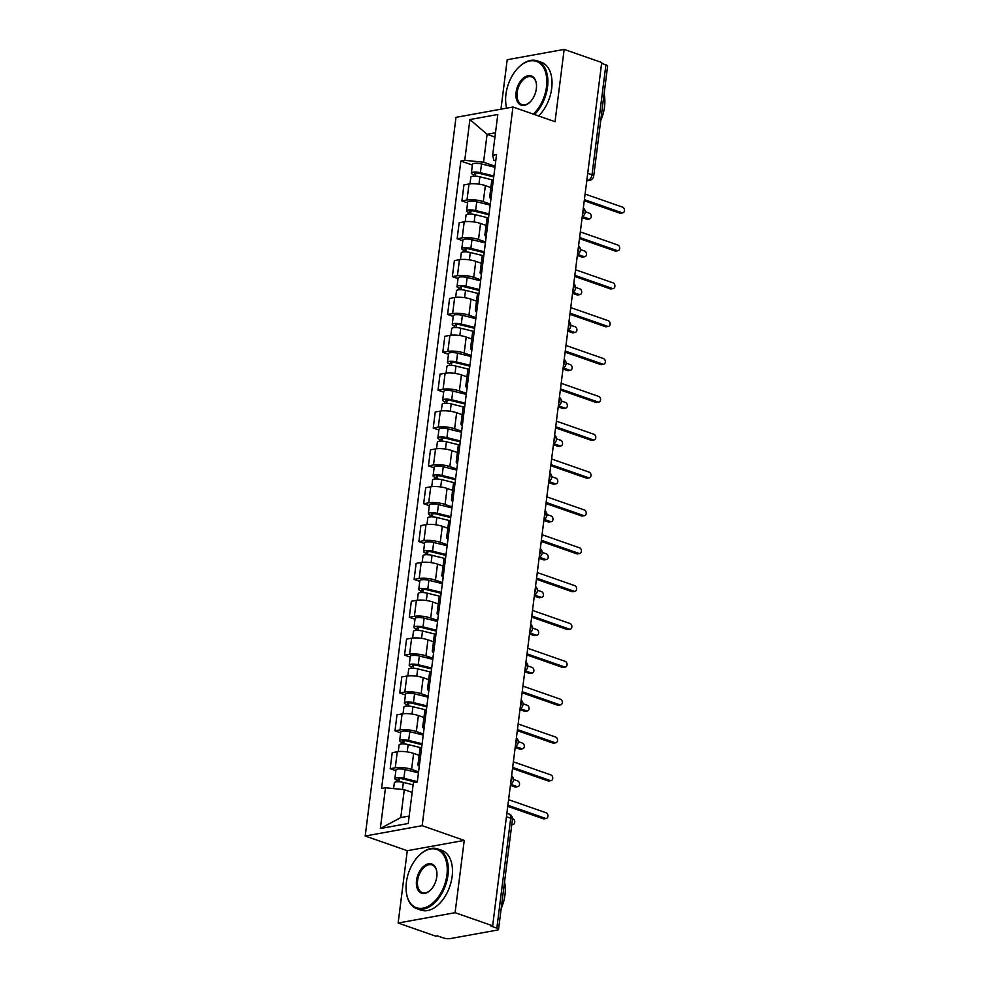 <?xml version="1.0" encoding="UTF-8"?>
<svg xmlns="http://www.w3.org/2000/svg" width="988" height="988" viewBox="0 0 988 988"><rect width="100%" height="100%" fill="white"/><g stroke="black" fill="none" stroke-linecap="round" stroke-linejoin="round"><path stroke-width="1.48" d="M398.139 923.027L455.098 912.69L492.654 925.805L601.717 62.516L564.16 49.4L555.034 121.709L512.945 107L455.987 117.337L365.202 836.021L407.278 850.717L398.139 923.027L435.683 936.142L437.351 935.846L443.204 937.884A5.064 1.309 -172.8 0 0 450.293 938.6L497.297 930.079A5.064 1.309 -172.8 0 0 498.545 929.387A5.064 1.309 -172.8 0 0 496.841 928.152L510.722 818.237A5.064 3.112 -70.7 0 0 509.079 814.063L506.869 813.297M564.16 49.4L507.202 59.737L500.953 109.174M455.098 912.69L464.237 840.393L422.16 825.684L512.945 107M492.654 925.805L490.987 926.114L496.841 928.152M601.606 63.368L605.903 64.862A5.064 1.309 7.2 0 1 607.608 66.097L593.714 176.012A5.064 1.309 -172.8 0 0 592.01 174.777L605.903 64.862M490.863 187.572L485.33 185.633A11.646 3.026 -172.8 0 0 469.004 183.99L463.94 184.904L461.915 200.922L466.991 199.996A11.646 3.026 7.2 0 1 483.305 201.651L490.295 204.084M493.395 179.631A11.646 3.026 -172.8 0 0 491.703 180.915L489.69 196.933A11.646 3.026 7.2 0 1 491.369 195.649M467.583 202.898L461.915 200.922M490.999 198.6A11.646 3.026 7.2 0 1 489.69 196.933M486.084 225.412L480.551 223.486A11.646 3.026 -172.8 0 0 464.224 221.831L459.161 222.757L457.135 238.763L462.199 237.849A11.646 3.026 7.2 0 1 478.525 239.491L485.516 241.937M488.603 217.484A11.646 3.026 -172.8 0 0 486.923 218.768L484.898 234.786A11.646 3.026 7.2 0 1 486.59 233.501M462.804 240.751L457.135 238.763M486.207 236.453A11.646 3.026 7.2 0 1 484.898 234.786M481.304 263.265L475.759 261.338A11.646 3.026 -172.8 0 0 459.445 259.683L454.381 260.61L452.356 276.615L457.419 275.701A11.646 3.026 7.2 0 1 473.746 277.344L480.736 279.789M483.824 255.336A11.646 3.026 -172.8 0 0 482.144 256.621L480.119 272.639A11.646 3.026 7.2 0 1 481.798 271.354M458.024 278.604L452.356 276.615M481.428 274.293A11.646 3.026 7.2 0 1 480.119 272.639M476.525 301.118L470.98 299.179A11.646 3.026 -172.8 0 0 454.665 297.536L449.602 298.45L447.576 314.468L452.64 313.554A11.646 3.026 7.2 0 1 468.954 315.197L475.957 317.642M479.044 293.189A11.646 3.026 -172.8 0 0 477.365 294.473L475.339 310.479A11.646 3.026 7.2 0 1 477.019 309.195M453.245 316.444L447.576 314.468M476.648 312.146A11.646 3.026 7.2 0 1 475.339 310.479M471.745 338.97L466.2 337.031A11.646 3.026 -172.8 0 0 449.886 335.389L444.822 336.303L442.797 352.321L447.86 351.407A11.646 3.026 7.2 0 1 464.175 353.049L471.177 355.495M474.265 331.042A11.646 3.026 -172.8 0 0 472.585 332.326L470.56 348.332A11.646 3.026 7.2 0 1 472.239 347.047M448.453 354.297L442.797 352.321M471.869 349.999A11.646 3.026 7.2 0 1 470.56 348.332M466.954 376.823L461.421 374.884A11.646 3.026 -172.8 0 0 445.106 373.242L440.031 374.156L438.017 390.174L443.081 389.247A11.646 3.026 7.2 0 1 459.395 390.902L466.398 393.348M469.485 368.882A11.646 3.026 -172.8 0 0 467.793 370.179L465.78 386.185A11.646 3.026 7.2 0 1 467.46 384.9M443.674 392.15L438.017 390.174M467.089 387.852A11.646 3.026 7.2 0 1 465.78 386.185M462.174 414.676L456.641 412.737A11.646 3.026 -172.8 0 0 440.315 411.094L435.251 412.008L433.226 428.026L438.302 427.1A11.646 3.026 7.2 0 1 454.616 428.755L461.606 431.2M464.706 406.735A11.646 3.026 -172.8 0 0 463.014 408.019L460.988 424.037A11.646 3.026 7.2 0 1 462.68 422.753M438.894 430.002L433.226 428.026M462.31 425.704A11.646 3.026 7.2 0 1 460.988 424.037M457.395 452.529L451.862 450.59A11.646 3.026 -172.8 0 0 435.535 448.935L430.472 449.861L428.446 465.879L433.51 464.953A11.646 3.026 7.2 0 1 449.836 466.595L456.827 469.041M459.914 444.588A11.646 3.026 -172.8 0 0 458.234 445.872L456.209 461.89A11.646 3.026 7.2 0 1 457.901 460.606M434.115 467.855L428.446 465.879M457.518 463.557A11.646 3.026 7.2 0 1 456.209 461.89M452.615 490.369L447.07 488.443A11.646 3.026 -172.8 0 0 430.756 486.788L425.692 487.714L423.667 503.719L428.73 502.806A11.646 3.026 7.2 0 1 445.057 504.448L452.047 506.893M455.135 482.44A11.646 3.026 -172.8 0 0 453.455 483.725L451.43 499.743A11.646 3.026 7.2 0 1 453.109 498.458M429.335 505.708L423.667 503.719M452.739 501.398A11.646 3.026 7.2 0 1 451.43 499.743M447.836 528.222L442.291 526.295A11.646 3.026 -172.8 0 0 425.976 524.64L420.913 525.567L418.887 541.572L423.951 540.658A11.646 3.026 7.2 0 1 440.265 542.301L447.268 544.746M450.355 520.293A11.646 3.026 -172.8 0 0 448.676 521.578L446.65 537.596A11.646 3.026 7.2 0 1 448.33 536.299M424.556 543.548L418.887 541.572M447.959 539.25A11.646 3.026 7.2 0 1 446.65 537.596M443.056 566.075L437.511 564.136A11.646 3.026 -172.8 0 0 421.197 562.493L416.121 563.407L414.108 579.425L419.171 578.511A11.646 3.026 7.2 0 1 435.486 580.154L442.488 582.599M445.576 558.146A11.646 3.026 -172.8 0 0 443.896 559.43L441.871 575.436A11.646 3.026 7.2 0 1 443.55 574.152M419.764 581.401L414.108 579.425M443.18 577.103A11.646 3.026 7.2 0 1 441.871 575.436M438.264 603.927L432.732 601.988A11.646 3.026 -172.8 0 0 416.405 600.346L411.341 601.26L409.316 617.278L414.392 616.364A11.646 3.026 7.2 0 1 430.706 618.006L437.696 620.452M440.796 595.999A11.646 3.026 -172.8 0 0 439.104 597.283L437.091 613.289A11.646 3.026 7.2 0 1 438.771 612.004M414.985 619.254L409.316 617.278M438.4 614.956A11.646 3.026 7.2 0 1 437.091 613.289M433.485 641.78L427.952 639.841A11.646 3.026 -172.8 0 0 411.626 638.199L406.562 639.113L404.537 655.13L409.6 654.204A11.646 3.026 7.2 0 1 425.927 655.859L432.917 658.304M436.004 633.839A11.646 3.026 -172.8 0 0 434.325 635.123L432.299 651.141A11.646 3.026 7.2 0 1 433.991 649.857M410.205 657.106L404.537 655.13M433.609 652.809A11.646 3.026 7.2 0 1 432.299 651.141M428.706 679.633L423.16 677.694A11.646 3.026 -172.8 0 0 406.846 676.051L401.783 676.965L399.757 692.983L404.821 692.057A11.646 3.026 7.2 0 1 421.147 693.712L428.137 696.145M431.225 671.692A11.646 3.026 -172.8 0 0 429.545 672.976L427.52 688.994A11.646 3.026 7.2 0 1 429.2 687.71M405.426 694.959L399.757 692.983M428.829 690.661A11.646 3.026 7.2 0 1 427.52 688.994M423.926 717.473L418.381 715.547A11.646 3.026 -172.8 0 0 402.067 713.892L397.003 714.818L394.978 730.824L400.041 729.91A11.646 3.026 7.2 0 1 416.356 731.552L423.358 733.998M426.446 709.545A11.646 3.026 -172.8 0 0 424.766 710.829L422.741 726.847A11.646 3.026 7.2 0 1 424.42 725.563M400.646 732.812L394.978 730.824M424.05 728.514A11.646 3.026 7.2 0 1 422.741 726.847M419.147 755.326L413.601 753.399A11.646 3.026 -172.8 0 0 397.287 751.745L392.224 752.671L390.198 768.676L395.262 767.762A11.646 3.026 7.2 0 1 411.576 769.405L418.579 771.85M421.666 747.397A11.646 3.026 -172.8 0 0 419.986 748.682L417.961 764.7A11.646 3.026 7.2 0 1 419.641 763.415M395.867 770.665L390.198 768.676M419.27 766.355A11.646 3.026 7.2 0 1 417.961 764.7M494.951 137.06L487.084 134.306L483.552 162.217L495.087 166.243M495.741 161.007L493.852 160.34L492.654 155.252L497.804 114.497L469.905 119.548L487.084 134.306L495.494 132.787M412.169 792.413L404.29 789.659L400.77 817.57L380.343 828.524L408.242 823.473L413.392 782.706L417.294 782.002L496.556 154.548L492.654 155.252M380.343 828.524L385.493 787.769L404.29 789.659M483.552 162.217L464.755 160.315L460.853 161.019L381.59 788.473L385.493 787.769M464.755 160.315L469.905 119.548M365.202 836.021L422.16 825.684M407.278 850.717L464.237 840.393M400.77 817.57L409.18 816.039M472.363 165.045L460.853 161.019M584.39 199.638L621.934 212.753A2.915 2.174 79.7 0 0 622.798 212.828L620.649 213.223A2.915 2.174 -100.3 0 1 619.772 213.149L584.254 200.737M622.798 212.828A2.915 2.174 79.7 0 0 624.478 210.148A2.915 2.174 79.7 0 0 622.638 207.171L585.094 194.056M493.728 176.926L478.97 173.283A3.038 0.79 -172.8 0 0 474.623 173.456A3.038 0.79 -172.8 0 0 475.648 174.209L473.487 174.592A6.336 1.643 -172.8 0 1 471.362 173.048L472.462 164.317A6.336 1.643 -172.8 0 1 481.502 163.946L494.951 167.268M493.852 176L480.403 172.678A6.336 1.643 -172.8 0 0 471.362 173.048M475.401 176.173L475.796 172.999M583.34 207.986A5.064 5.064 0 0 1 582.253 216.508L588.712 218.78A2.915 2.174 79.7 0 0 589.589 218.854A2.915 2.174 79.7 0 0 591.269 216.174A2.915 2.174 79.7 0 0 589.416 213.198L585.205 211.716M492.604 179.94L479.884 176.803A6.336 1.643 -172.8 0 0 470.831 177.173L469.992 183.842M589.589 218.854L587.428 219.237A2.915 2.174 -100.3 0 1 586.563 219.163L582.117 217.619M473.277 176.21L473.487 174.592M579.61 237.491L617.154 250.606A2.915 2.174 79.7 0 0 618.019 250.68L615.857 251.063A2.915 2.174 -100.3 0 1 614.993 250.989L579.474 238.577M618.019 250.68A2.915 2.174 79.7 0 0 619.698 248A2.915 2.174 79.7 0 0 617.858 245.024L580.314 231.908M574.831 275.331L612.375 288.459A2.915 2.174 79.7 0 0 613.239 288.533L611.078 288.916A2.915 2.174 -100.3 0 1 610.214 288.842L574.683 276.43M613.239 288.533A2.915 2.174 79.7 0 0 614.919 285.853A2.915 2.174 79.7 0 0 613.079 282.877L575.535 269.761M488.949 214.779L474.178 211.136A3.038 0.79 -172.8 0 0 469.843 211.309A3.038 0.79 -172.8 0 0 470.868 212.049L468.707 212.445A6.336 1.643 -172.8 0 1 466.571 210.901L467.682 202.169A6.336 1.643 -172.8 0 1 476.722 201.799L490.172 205.109M489.072 213.853L475.623 210.53A6.336 1.643 -172.8 0 0 466.571 210.901M470.609 214.026L471.017 210.852M578.548 245.839A5.064 5.064 0 0 1 577.474 254.361L583.933 256.621A2.915 2.174 79.7 0 0 584.81 256.707A2.915 2.174 79.7 0 0 586.489 254.027A2.915 2.174 79.7 0 0 584.637 251.051L580.413 249.569M487.825 217.792L475.105 214.655A6.336 1.643 -172.8 0 0 466.052 215.026L465.212 221.695M584.81 256.707L582.648 257.09A2.915 2.174 -100.3 0 1 581.771 257.016L577.338 255.472M468.497 214.05L468.707 212.445M484.169 252.632L469.399 248.988A3.038 0.79 -172.8 0 0 465.064 249.161A3.038 0.79 -172.8 0 0 466.077 249.902L463.928 250.297A6.336 1.643 -172.8 0 1 461.791 248.754L462.903 240.01A6.336 1.643 -172.8 0 1 471.943 239.652L485.392 242.962M484.281 251.705L470.844 248.383A6.336 1.643 -172.8 0 0 461.791 248.754M465.83 251.878L466.237 248.692M573.769 283.692A5.064 5.064 0 0 1 572.694 292.213L579.153 294.473A2.915 2.174 79.7 0 0 580.03 294.548A2.915 2.174 79.7 0 0 581.697 291.88A2.915 2.174 79.7 0 0 579.857 288.891L575.634 287.422M483.046 255.645L470.313 252.508A6.336 1.643 -172.8 0 0 461.273 252.879L460.433 259.535M580.03 294.548L577.869 294.943A2.915 2.174 -100.3 0 1 576.992 294.869L572.558 293.312M463.718 251.903L463.928 250.297M533.322 114.126A30.9 18.97 -70.7 0 0 546.475 86.845A30.9 18.97 -70.7 0 0 539.325 62.862A30.9 18.97 -70.7 0 0 518.688 67.332A30.9 18.97 -70.7 0 0 505.955 94.206A30.9 18.97 -70.7 0 0 505.881 103.987A30.9 18.97 -70.7 0 0 506.696 108.137M518.873 67.147A31.653 19.439 109.3 0 1 519.071 66.962A31.653 19.439 109.3 0 1 537.213 60.836A31.653 19.439 109.3 0 1 547.537 86.956A31.653 19.439 109.3 0 1 534.459 114.522M506.622 108.149A31.653 19.439 109.3 0 1 505.942 104.518A31.653 19.439 109.3 0 1 505.918 104.246M516.082 92.366A15.45 9.485 109.3 0 1 526.32 76.261A15.45 9.485 109.3 0 1 536.373 83.795A15.45 9.485 109.3 0 1 536.348 88.685A15.45 9.485 109.3 0 1 529.976 102.122A15.45 9.485 109.3 0 1 519.663 104.358A15.45 9.485 109.3 0 1 516.082 92.366M536.41 84.066A14.684 9.016 -70.7 0 0 531.618 76.854A14.684 9.016 -70.7 0 0 517.144 92.464A14.684 9.016 -70.7 0 0 521.936 104.592A14.684 9.016 -70.7 0 0 530.173 101.937M604.088 93.909A31.653 19.439 109.3 0 1 604.52 106.865A31.653 19.439 109.3 0 1 600.716 120.598M537.213 60.836L541.375 62.293A31.653 19.439 109.3 0 1 551.687 88.414A31.653 19.439 109.3 0 1 538.608 115.967M406.389 882.272A30.9 18.97 -70.7 0 0 406.327 892.065A30.9 18.97 -70.7 0 0 426.446 907.132A30.9 18.97 -70.7 0 0 446.922 874.923A30.9 18.97 -70.7 0 0 439.759 850.94A30.9 18.97 -70.7 0 0 419.122 855.41A30.9 18.97 -70.7 0 0 406.389 882.272M419.32 855.225A31.653 19.439 109.3 0 1 419.505 855.04A31.653 19.439 109.3 0 1 437.659 848.914A31.653 19.439 109.3 0 1 447.984 875.035A31.653 19.439 109.3 0 1 416.775 908.676A31.653 19.439 109.3 0 1 406.389 892.584A31.653 19.439 109.3 0 1 406.352 892.325M416.528 880.444A15.45 9.485 109.3 0 1 426.754 864.339A15.45 9.485 109.3 0 1 436.82 871.873A15.45 9.485 109.3 0 1 436.782 876.764A15.45 9.485 109.3 0 1 430.422 890.2A15.45 9.485 109.3 0 1 420.098 892.436A15.45 9.485 109.3 0 1 416.528 880.444M436.857 872.145A14.684 9.016 -70.7 0 0 432.065 864.932A14.684 9.016 -70.7 0 0 417.591 880.543A14.684 9.016 -70.7 0 0 422.382 892.658A14.684 9.016 -70.7 0 0 430.607 890.003M504.535 881.988A31.653 19.439 109.3 0 1 504.967 894.943A31.653 19.439 109.3 0 1 501.163 908.676M437.659 848.914L441.809 850.372A31.653 19.439 109.3 0 1 452.134 876.48A31.653 19.439 109.3 0 1 420.937 910.133L416.775 908.676M570.039 313.184L607.583 326.299A2.915 2.174 79.7 0 0 608.46 326.373L606.299 326.769A2.915 2.174 -100.3 0 1 605.434 326.695L569.903 314.283M608.46 326.373A2.915 2.174 79.7 0 0 610.139 323.706A2.915 2.174 79.7 0 0 608.287 320.73L570.755 307.601M565.26 351.036L602.804 364.152A2.915 2.174 79.7 0 0 603.68 364.226L601.519 364.621A2.915 2.174 -100.3 0 1 600.642 364.547L565.124 352.136M603.68 364.226A2.915 2.174 79.7 0 0 605.36 361.559A2.915 2.174 79.7 0 0 603.507 358.57L565.963 345.454M560.48 388.889L598.024 402.005A2.915 2.174 79.7 0 0 598.901 402.079L596.74 402.474A2.915 2.174 -100.3 0 1 595.863 402.4L560.344 389.988M598.901 402.079A2.915 2.174 79.7 0 0 600.568 399.399A2.915 2.174 79.7 0 0 598.728 396.423L561.184 383.307M479.39 290.484L464.619 286.841A3.038 0.79 -172.8 0 0 460.272 287.014A3.038 0.79 -172.8 0 0 461.297 287.755L459.136 288.15A6.336 1.643 -172.8 0 1 457.012 286.606L458.111 277.863A6.336 1.643 -172.8 0 1 467.163 277.505L480.613 280.814M479.501 289.546L466.052 286.236A6.336 1.643 -172.8 0 0 457.012 286.606M461.05 289.731L461.458 286.545M568.989 321.532A5.064 5.064 0 0 1 567.915 330.066L574.374 332.326A2.915 2.174 79.7 0 0 575.238 332.4A2.915 2.174 79.7 0 0 576.918 329.733A2.915 2.174 79.7 0 0 575.078 326.744L570.854 325.274M478.254 293.498L465.533 290.361A6.336 1.643 -172.8 0 0 456.493 290.731L455.653 297.388M575.238 332.4L573.089 332.795A2.915 2.174 -100.3 0 1 572.213 332.721L567.779 331.165M458.938 289.756L459.136 288.15M474.611 328.325L459.84 324.694A3.038 0.79 -172.8 0 0 455.493 324.867A3.038 0.79 -172.8 0 0 456.518 325.608L454.356 326.003A6.336 1.643 -172.8 0 1 452.232 324.447L453.331 315.715A6.336 1.643 -172.8 0 1 462.384 315.345L475.821 318.667M474.722 327.399L461.273 324.089A6.336 1.643 -172.8 0 0 452.232 324.447M456.271 327.571L456.666 324.397M564.21 359.385A5.064 5.064 0 0 1 563.135 367.919L569.594 370.179A2.915 2.174 79.7 0 0 570.459 370.253A2.915 2.174 79.7 0 0 572.138 367.573A2.915 2.174 79.7 0 0 570.298 364.597L566.075 363.127M473.474 331.351L460.754 328.214A6.336 1.643 -172.8 0 0 451.714 328.572L450.861 335.241M570.459 370.253L568.298 370.648A2.915 2.174 -100.3 0 1 567.433 370.574L562.987 369.018M454.159 327.608L454.356 326.003M469.819 366.178L455.06 362.534A3.038 0.79 -172.8 0 0 450.713 362.72A3.038 0.79 -172.8 0 0 451.738 363.461L449.577 363.843A6.336 1.643 -172.8 0 1 447.453 362.3L448.552 353.568A6.336 1.643 -172.8 0 1 457.592 353.198L471.041 356.52M469.942 365.251L456.493 361.941A6.336 1.643 -172.8 0 0 447.453 362.3M451.491 365.424L451.887 362.25M559.43 397.238A5.064 5.064 0 0 1 558.344 405.772L564.803 408.032A2.915 2.174 79.7 0 0 565.679 408.106A2.915 2.174 79.7 0 0 567.359 405.426A2.915 2.174 79.7 0 0 565.519 402.449L561.295 400.98M468.695 369.203L455.974 366.066A6.336 1.643 -172.8 0 0 446.922 366.425L446.082 373.094M565.679 408.106L563.518 408.501A2.915 2.174 -100.3 0 1 562.654 408.427L558.208 406.871M449.379 365.461L449.577 363.843M555.701 426.742L593.245 439.858A2.915 2.174 79.7 0 0 594.109 439.932L591.96 440.327A2.915 2.174 -100.3 0 1 591.083 440.253L555.565 427.841M594.109 439.932A2.915 2.174 79.7 0 0 595.789 437.252A2.915 2.174 79.7 0 0 593.949 434.275L556.405 421.16M465.039 404.03L450.269 400.387A3.038 0.79 -172.8 0 0 445.934 400.572A3.038 0.79 -172.8 0 0 446.959 401.313L444.798 401.696A6.336 1.643 -172.8 0 1 442.661 400.152L443.773 391.421A6.336 1.643 -172.8 0 1 452.813 391.05L466.262 394.373M465.163 403.104L451.714 399.782A6.336 1.643 -172.8 0 0 442.661 400.152M446.7 403.277L447.107 400.103M554.651 435.091A5.064 5.064 0 0 1 553.564 443.612L560.023 445.884A2.915 2.174 79.7 0 0 560.9 445.959A2.915 2.174 79.7 0 0 562.58 443.279A2.915 2.174 79.7 0 0 560.727 440.302L556.503 438.82M463.915 407.056L451.195 403.907A6.336 1.643 -172.8 0 0 442.142 404.277L441.303 410.946M560.9 445.959L558.739 446.341A2.915 2.174 -100.3 0 1 557.862 446.267L553.428 444.724M444.588 403.314L444.798 401.696M550.921 464.595L588.465 477.71A2.915 2.174 79.7 0 0 589.33 477.784L587.168 478.18A2.915 2.174 -100.3 0 1 586.304 478.093L550.785 465.694M589.33 477.784A2.915 2.174 79.7 0 0 591.009 475.105A2.915 2.174 79.7 0 0 589.169 472.128L551.625 459.012M460.26 441.883L445.489 438.24A3.038 0.79 -172.8 0 0 441.154 438.413A3.038 0.79 -172.8 0 0 442.167 439.154L440.018 439.549A6.336 1.643 -172.8 0 1 437.882 438.005L438.993 429.274A6.336 1.643 -172.8 0 1 448.033 428.903L461.482 432.225M460.383 440.957L446.934 437.635A6.336 1.643 -172.8 0 0 437.882 438.005M441.92 441.13L442.328 437.956M549.859 472.943A5.064 5.064 0 0 1 548.785 481.465L555.244 483.737A2.915 2.174 79.7 0 0 556.121 483.811A2.915 2.174 79.7 0 0 557.8 481.131A2.915 2.174 79.7 0 0 555.948 478.155L551.724 476.673M459.136 444.896L446.403 441.76A6.336 1.643 -172.8 0 0 437.363 442.13L436.523 448.799M556.121 483.811L553.959 484.194A2.915 2.174 -100.3 0 1 553.082 484.12L548.649 482.576M439.808 441.167L440.018 439.549M546.142 502.447L583.673 515.563A2.915 2.174 79.7 0 0 584.55 515.637L582.389 516.02A2.915 2.174 -100.3 0 1 581.524 515.946L545.994 503.534M584.55 515.637A2.915 2.174 79.7 0 0 586.23 512.957A2.915 2.174 79.7 0 0 584.39 509.981L546.846 496.865M455.48 479.736L440.71 476.093A3.038 0.79 -172.8 0 0 436.375 476.265A3.038 0.79 -172.8 0 0 437.388 477.006L435.226 477.402A6.336 1.643 -172.8 0 1 433.102 475.858L434.201 467.126A6.336 1.643 -172.8 0 1 443.254 466.756L456.703 470.066M455.591 478.81L442.142 475.487A6.336 1.643 -172.8 0 0 433.102 475.858M437.141 478.982L437.548 475.808M545.08 510.796A5.064 5.064 0 0 1 544.005 519.317L550.464 521.578A2.915 2.174 79.7 0 0 551.341 521.652A2.915 2.174 79.7 0 0 553.008 518.984A2.915 2.174 79.7 0 0 551.168 516.008L546.944 514.526M454.356 482.749L441.624 479.612A6.336 1.643 -172.8 0 0 432.583 479.983L431.744 486.652M551.341 521.652L549.18 522.047A2.915 2.174 -100.3 0 1 548.303 521.973L543.869 520.429M435.029 479.007L435.226 477.402M541.35 540.288L578.894 553.404A2.915 2.174 79.7 0 0 579.771 553.49L577.61 553.873A2.915 2.174 -100.3 0 1 576.733 553.799L541.214 541.387M579.771 553.49A2.915 2.174 79.7 0 0 581.45 550.81A2.915 2.174 79.7 0 0 579.598 547.834L542.054 534.718M450.701 517.589L435.93 513.945A3.038 0.79 -172.8 0 0 431.583 514.118A3.038 0.79 -172.8 0 0 432.608 514.859L430.447 515.254A6.336 1.643 -172.8 0 1 428.323 513.711L429.422 504.967A6.336 1.643 -172.8 0 1 438.474 504.609L451.911 507.918M450.812 516.662L437.363 513.34A6.336 1.643 -172.8 0 0 428.323 513.711M432.361 516.835L432.756 513.649M540.3 548.636A5.064 5.064 0 0 1 539.226 557.17L545.685 559.43A2.915 2.174 79.7 0 0 546.549 559.504A2.915 2.174 79.7 0 0 548.229 556.837A2.915 2.174 79.7 0 0 546.389 553.848L542.165 552.378M449.565 520.602L436.844 517.465A6.336 1.643 -172.8 0 0 427.804 517.836L426.964 524.492M546.549 559.504L544.4 559.9A2.915 2.174 -100.3 0 1 543.524 559.826L539.077 558.269M430.249 516.86L430.447 515.254M536.57 578.141L574.114 591.256A2.915 2.174 79.7 0 0 574.991 591.33L572.83 591.726A2.915 2.174 -100.3 0 1 571.953 591.651L536.435 579.24M574.991 591.33A2.915 2.174 79.7 0 0 576.659 588.663A2.915 2.174 79.7 0 0 574.818 585.674L537.274 572.558M445.909 555.441L431.151 551.798A3.038 0.79 -172.8 0 0 426.804 551.971A3.038 0.79 -172.8 0 0 427.829 552.712L425.667 553.107A6.336 1.643 -172.8 0 1 423.543 551.563L424.642 542.82A6.336 1.643 -172.8 0 1 433.683 542.461L447.132 545.771M446.033 554.503L432.583 551.193A6.336 1.643 -172.8 0 0 423.543 551.563M427.582 554.688L427.977 551.502M535.521 586.489A5.064 5.064 0 0 1 534.446 595.023L540.905 597.283A2.915 2.174 79.7 0 0 541.77 597.357A2.915 2.174 79.7 0 0 543.449 594.677A2.915 2.174 79.7 0 0 541.609 591.701L537.386 590.231M444.785 558.455L432.065 555.318A6.336 1.643 -172.8 0 0 423.025 555.688L422.172 562.345M541.77 597.357L539.609 597.752A2.915 2.174 -100.3 0 1 538.744 597.678L534.298 596.122M425.47 554.713L425.667 553.107M531.791 615.993L569.335 629.109A2.915 2.174 79.7 0 0 570.212 629.183L568.051 629.578A2.915 2.174 -100.3 0 1 567.174 629.504L531.655 617.092M570.212 629.183A2.915 2.174 79.7 0 0 571.879 626.516A2.915 2.174 79.7 0 0 570.039 623.527L532.495 610.411M441.13 593.282L426.371 589.651A3.038 0.79 -172.8 0 0 422.024 589.824A3.038 0.79 -172.8 0 0 423.049 590.565L420.888 590.96A6.336 1.643 -172.8 0 1 418.764 589.404L419.863 580.672A6.336 1.643 -172.8 0 1 428.903 580.302L442.352 583.624M441.253 592.355L427.804 589.046A6.336 1.643 -172.8 0 0 418.764 589.404M422.802 592.528L423.197 589.354M530.741 624.342A5.064 5.064 0 0 1 529.654 632.876L536.114 635.136A2.915 2.174 79.7 0 0 536.99 635.21A2.915 2.174 79.7 0 0 538.67 632.53A2.915 2.174 79.7 0 0 536.817 629.554L532.606 628.084M440.006 596.307L427.285 593.171A6.336 1.643 -172.8 0 0 418.233 593.529L417.393 600.198M536.99 635.21L534.829 635.605A2.915 2.174 -100.3 0 1 533.965 635.531L529.519 633.975M420.678 592.565L420.888 590.96M527.012 653.846L564.556 666.962A2.915 2.174 79.7 0 0 565.42 667.036L563.271 667.431A2.915 2.174 -100.3 0 1 562.394 667.357L526.876 654.945M565.42 667.036A2.915 2.174 79.7 0 0 567.1 664.356A2.915 2.174 79.7 0 0 565.26 661.38L527.716 648.264M436.35 631.134L421.58 627.491A3.038 0.79 -172.8 0 0 417.245 627.676A3.038 0.79 -172.8 0 0 418.27 628.417L416.109 628.8A6.336 1.643 -172.8 0 1 413.972 627.257L415.084 618.525A6.336 1.643 -172.8 0 1 424.124 618.155L437.573 621.477M436.474 630.208L423.025 626.898A6.336 1.643 -172.8 0 0 413.972 627.257M418.01 630.381L418.418 627.207M525.949 662.195A5.064 5.064 0 0 1 524.875 670.716L531.334 672.989A2.915 2.174 79.7 0 0 532.211 673.063A2.915 2.174 79.7 0 0 533.891 670.383A2.915 2.174 79.7 0 0 532.038 667.406L527.814 665.924M435.226 634.16L422.506 631.023A6.336 1.643 -172.8 0 0 413.453 631.381L412.614 638.05M532.211 673.063L530.05 673.458A2.915 2.174 -100.3 0 1 529.173 673.384L524.739 671.828M415.899 630.418L416.109 628.8M522.232 691.699L559.776 704.815A2.915 2.174 79.7 0 0 560.641 704.889L558.479 705.284A2.915 2.174 -100.3 0 1 557.615 705.21L522.084 692.798M560.641 704.889A2.915 2.174 79.7 0 0 562.32 702.209A2.915 2.174 79.7 0 0 560.48 699.232L522.936 686.117M431.571 668.987L416.8 665.344A3.038 0.79 -172.8 0 0 412.465 665.517A3.038 0.79 -172.8 0 0 413.478 666.27L411.329 666.653A6.336 1.643 -172.8 0 1 409.193 665.109L410.304 656.378A6.336 1.643 -172.8 0 1 419.344 656.007L432.793 659.329M431.682 668.061L418.245 664.739A6.336 1.643 -172.8 0 0 409.193 665.109M413.231 668.234L413.639 665.06M521.17 700.047A5.064 5.064 0 0 1 520.096 708.569L526.555 710.841A2.915 2.174 79.7 0 0 527.431 710.915A2.915 2.174 79.7 0 0 529.099 708.235A2.915 2.174 79.7 0 0 527.259 705.259L523.035 703.777M430.447 672.001L417.714 668.864A6.336 1.643 -172.8 0 0 408.674 669.234L407.834 675.903M527.431 710.915L525.27 711.298A2.915 2.174 -100.3 0 1 524.393 711.224L519.96 709.68M411.119 668.271L411.329 666.653M517.44 729.552L554.984 742.667A2.915 2.174 79.7 0 0 555.861 742.741L553.7 743.137A2.915 2.174 -100.3 0 1 552.835 743.05L517.304 730.651M555.861 742.741A2.915 2.174 79.7 0 0 557.541 740.061A2.915 2.174 79.7 0 0 555.688 737.085L518.157 723.969M426.791 706.84L412.021 703.197A3.038 0.79 -172.8 0 0 407.674 703.37A3.038 0.79 -172.8 0 0 408.699 704.111L406.537 704.506A6.336 1.643 -172.8 0 1 404.413 702.962L405.512 694.231A6.336 1.643 -172.8 0 1 414.565 693.86L428.014 697.17M426.902 705.914L413.453 702.591A6.336 1.643 -172.8 0 0 404.413 702.962M408.452 706.087L408.859 702.913M516.391 737.9A5.064 5.064 0 0 1 515.316 746.422L521.775 748.682A2.915 2.174 79.7 0 0 522.64 748.768A2.915 2.174 79.7 0 0 524.319 746.088A2.915 2.174 79.7 0 0 522.479 743.112L518.255 741.63M425.655 709.853L412.935 706.716A6.336 1.643 -172.8 0 0 403.894 707.087L403.055 713.756M522.64 748.768L520.491 749.151A2.915 2.174 -100.3 0 1 519.614 749.077L515.18 747.533M406.34 706.111L406.537 704.506M512.661 767.404L550.205 780.52A2.915 2.174 79.7 0 0 551.082 780.594L548.92 780.977A2.915 2.174 -100.3 0 1 548.044 780.903L512.525 768.491M551.082 780.594A2.915 2.174 79.7 0 0 552.761 777.914A2.915 2.174 79.7 0 0 550.909 774.938L513.365 761.822M422.012 744.693L407.241 741.049A3.038 0.79 -172.8 0 0 402.894 741.222A3.038 0.79 -172.8 0 0 403.919 741.963L401.758 742.359A6.336 1.643 -172.8 0 1 399.634 740.815L400.733 732.071A6.336 1.643 -172.8 0 1 409.785 731.713L423.222 735.023M422.123 743.766L408.674 740.444A6.336 1.643 -172.8 0 0 399.634 740.815M403.672 743.939L404.067 740.765M511.611 775.753A5.064 5.064 0 0 1 510.537 784.274L516.996 786.534A2.915 2.174 79.7 0 0 517.86 786.609A2.915 2.174 79.7 0 0 519.54 783.941A2.915 2.174 79.7 0 0 517.7 780.952L513.476 779.483M420.876 747.706L408.155 744.569A6.336 1.643 -172.8 0 0 399.115 744.94L398.263 751.609M517.86 786.609L515.699 787.004A2.915 2.174 -100.3 0 1 514.834 786.93L510.388 785.374M401.56 743.964L401.758 742.359M507.881 805.245L545.425 818.36A2.915 2.174 79.7 0 0 546.302 818.447L544.141 818.83A2.915 2.174 -100.3 0 1 543.264 818.756L507.746 806.344M546.302 818.447A2.915 2.174 79.7 0 0 547.97 815.767A2.915 2.174 79.7 0 0 546.129 812.791L508.585 799.675M415.985 782.237L402.462 778.902A3.038 0.79 -172.8 0 0 398.115 779.075A3.038 0.79 -172.8 0 0 399.14 779.816L396.978 780.211A6.336 1.643 -172.8 0 1 394.854 778.668L395.953 769.924A6.336 1.643 -172.8 0 1 404.994 769.566L418.443 772.875M417.344 781.607L403.894 778.297A6.336 1.643 -172.8 0 0 394.854 778.668M398.893 781.792L399.288 778.606M511.821 824.251L512.216 824.387A2.915 2.174 79.7 0 0 513.081 824.461A2.915 2.174 79.7 0 0 514.76 821.794A2.915 2.174 79.7 0 0 512.92 818.805L512.463 818.657M413.12 784.83L403.376 782.422A6.336 1.643 -172.8 0 0 394.323 782.792L393.595 788.585M396.781 781.817L396.978 780.211M510.833 781.866A5.064 3.112 -70.7 0 0 511.735 779.075A5.064 3.112 -70.7 0 0 511.512 776.482M515.625 744.013A5.064 3.112 -70.7 0 0 516.514 741.222A5.064 3.112 -70.7 0 0 516.304 738.629M520.404 706.161A5.064 3.112 -70.7 0 0 521.294 703.37A5.064 3.112 -70.7 0 0 521.084 700.776M525.184 668.308A5.064 3.112 -70.7 0 0 526.085 665.517A5.064 3.112 -70.7 0 0 525.863 662.936M529.963 630.455A5.064 3.112 -70.7 0 0 530.865 627.664A5.064 3.112 -70.7 0 0 530.642 625.083M534.743 592.615A5.064 3.112 -70.7 0 0 535.644 589.824A5.064 3.112 -70.7 0 0 535.422 587.23M539.522 554.762A5.064 3.112 -70.7 0 0 540.424 551.971A5.064 3.112 -70.7 0 0 540.201 549.377M544.314 516.909A5.064 3.112 -70.7 0 0 545.203 514.118A5.064 3.112 -70.7 0 0 544.993 511.525M549.093 479.057A5.064 3.112 -70.7 0 0 549.983 476.265A5.064 3.112 -70.7 0 0 549.773 473.672M553.873 441.204A5.064 3.112 -70.7 0 0 554.774 438.413A5.064 3.112 -70.7 0 0 554.552 435.832M558.652 403.351A5.064 3.112 -70.7 0 0 559.554 400.56A5.064 3.112 -70.7 0 0 559.332 397.979M563.432 365.511A5.064 3.112 -70.7 0 0 564.333 362.707A5.064 3.112 -70.7 0 0 564.111 360.126M568.211 327.658A5.064 3.112 -70.7 0 0 569.113 324.867A5.064 3.112 -70.7 0 0 568.903 322.273M573.003 289.805A5.064 3.112 -70.7 0 0 573.892 287.014A5.064 3.112 -70.7 0 0 573.682 284.421M577.782 251.952A5.064 3.112 -70.7 0 0 578.672 249.161A5.064 3.112 -70.7 0 0 578.462 246.568M582.562 214.1A5.064 3.112 -70.7 0 0 583.463 211.309A5.064 3.112 -70.7 0 0 583.241 208.715M586.81 180.458L588.082 180.236A5.064 3.112 -70.7 0 0 592.01 174.777L587.724 173.271M586.897 179.816L588.082 180.236A5.064 3.779 -100.3 0 0 589.601 180.359A5.064 5.064 0 0 0 593.714 176.012M411.576 769.405L413.601 753.399M416.356 731.552L418.381 715.547M421.147 693.712L423.16 677.694M425.927 655.859L427.952 639.841M430.706 618.006L432.732 601.988M435.486 580.154L437.511 564.136M440.265 542.301L442.291 526.295M445.057 504.448L447.07 488.443M449.836 466.595L451.862 450.59M454.616 428.755L456.641 412.737M459.395 390.902L461.421 374.884M464.175 353.049L466.2 337.031M468.954 315.197L470.98 299.179M473.746 277.344L475.759 261.338M478.525 239.491L480.551 223.486M483.305 201.651L485.33 185.633M400.041 729.91L402.067 713.892M404.821 692.057L406.846 676.051M409.6 654.204L411.626 638.199M414.392 616.364L416.405 600.346M419.171 578.511L421.197 562.493M423.951 540.658L425.976 524.64M428.73 502.806L430.756 486.788M433.51 464.953L435.535 448.935M438.302 427.1L440.315 411.094M443.081 389.247L445.106 373.242M447.86 351.407L449.886 335.389M452.64 313.554L454.665 297.536M457.419 275.701L459.445 259.683M462.199 237.849L464.224 221.831M466.991 199.996L469.004 183.99M395.262 767.762L397.287 751.745M506.436 816.743L510.722 818.237A5.064 1.309 -172.8 0 1 512.426 819.484A5.064 5.064 0 0 0 509.079 814.063M621.934 212.753L619.772 213.149M480.403 172.678L481.502 163.946M478.958 184.138L479.884 176.803M586.563 219.163L588.712 218.78M617.154 250.606L614.993 250.989M612.375 288.459L610.214 288.842M475.623 210.53L476.722 201.799M474.178 221.991L475.105 214.655M581.771 257.016L583.933 256.621M470.844 248.383L471.943 239.652M469.386 259.844L470.313 252.508M576.992 294.869L579.153 294.473M607.583 326.299L605.434 326.695M602.804 364.152L600.642 364.547M598.024 402.005L595.863 402.4M466.052 286.236L467.163 277.505M464.607 297.697L465.533 290.361M572.213 332.721L574.374 332.326M461.273 324.089L462.384 315.345M459.828 335.55L460.754 328.214M567.433 370.574L569.594 370.179M456.493 361.941L457.592 353.198M455.048 373.39L455.974 366.066M562.654 408.427L564.803 408.032M593.245 439.858L591.083 440.253M451.714 399.782L452.813 391.05M450.269 411.243L451.195 403.907M557.862 446.267L560.023 445.884M588.465 477.71L586.304 478.093M446.934 437.635L448.033 428.903M445.477 449.095L446.403 441.76M553.082 484.12L555.244 483.737M583.673 515.563L581.524 515.946M442.142 475.487L443.254 466.756M440.697 486.948L441.624 479.612M548.303 521.973L550.464 521.578M578.894 553.404L576.733 553.799M437.363 513.34L438.474 504.609M435.918 524.801L436.844 517.465M543.524 559.826L545.685 559.43M574.114 591.256L571.953 591.651M432.583 551.193L433.683 542.461M431.139 562.654L432.065 555.318M538.744 597.678L540.905 597.283M569.335 629.109L567.174 629.504M427.804 589.046L428.903 580.302M426.359 600.506L427.285 593.171M533.965 635.531L536.114 635.136M564.556 666.962L562.394 667.357M423.025 626.898L424.124 618.155M421.58 638.347L422.506 631.023M529.173 673.384L531.334 672.989M559.776 704.815L557.615 705.21M418.245 664.739L419.344 656.007M416.788 676.2L417.714 668.864M524.393 711.224L526.555 710.841M554.984 742.667L552.835 743.05M413.453 702.591L414.565 693.86M412.008 714.052L412.935 706.716M519.614 749.077L521.775 748.682M550.205 780.52L548.044 780.903M408.674 740.444L409.785 731.713M407.229 751.905L408.155 744.569M514.834 786.93L516.996 786.534M545.425 818.36L543.264 818.756M403.894 778.297L404.994 769.566M402.486 789.486L403.376 782.422M512.426 819.484L498.545 929.387M589.601 180.359L586.761 180.878M511.772 824.708L513.081 824.461"/></g></svg>
